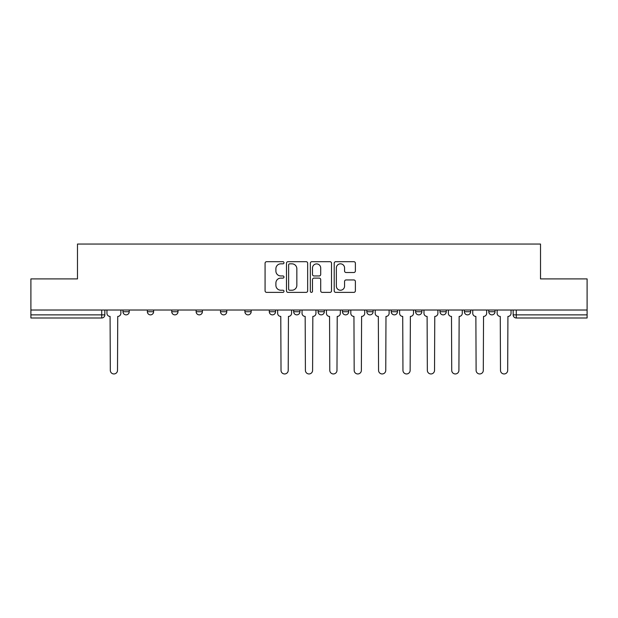 <?xml version="1.0" encoding="UTF-8"?>
<svg xmlns="http://www.w3.org/2000/svg" width="618" height="618" viewBox="0 0 618 618"><rect width="100%" height="100%" fill="white"/><g stroke="black" fill="none" stroke-linecap="round" stroke-linejoin="round"><path stroke-width="0.93" d="M283.986 262.758A1.074 1.074 0 0 0 282.913 261.684L266.613 261.684A1.537 1.537 0 0 0 265.076 263.222L265.076 290.839A1.537 1.537 0 0 0 266.613 292.376L282.913 292.376A1.074 1.074 0 0 0 283.986 291.302A1.074 1.074 0 0 0 282.913 290.228L280.804 290.228A4.913 4.913 0 0 1 275.898 285.315L275.898 283.013A4.913 4.913 0 0 1 280.804 278.108L282.913 278.108A1.074 1.074 0 0 0 283.986 277.034A1.074 1.074 0 0 0 282.913 275.96L280.804 275.96A4.913 4.913 0 0 1 275.898 271.047L275.898 268.745A4.913 4.913 0 0 1 280.804 263.832L282.913 263.832A1.074 1.074 0 0 0 283.986 262.758M391.225 310.02L391.225 311.735L397.482 311.735A3.129 3.129 0 0 1 394.354 314.863A3.129 3.129 0 0 1 391.225 311.735L391.225 310.02M318.069 310.02L318.069 311.735L324.319 311.735A3.129 3.129 0 0 1 321.19 314.863A3.129 3.129 0 0 1 318.069 311.735L318.069 310.02M269.293 310.02L269.293 311.735L275.543 311.735A3.129 3.129 0 0 1 272.422 314.863A3.129 3.129 0 0 1 269.293 311.735L269.293 310.02M244.906 310.02L244.906 311.735L251.163 311.735A3.129 3.129 0 0 1 248.034 314.863A3.129 3.129 0 0 1 244.906 311.735L244.906 310.02M196.138 311.735L196.138 310.02L196.138 311.735A3.129 3.129 0 0 0 199.259 314.863A3.129 3.129 0 0 1 196.138 311.735L202.387 311.735A3.129 3.129 0 0 1 199.259 314.863M147.362 311.735L147.362 310.02L147.362 311.735A3.129 3.129 0 0 0 150.491 314.863A3.129 3.129 0 0 1 147.362 311.735L153.612 311.735A3.129 3.129 0 0 1 150.491 314.863A3.129 3.129 0 0 0 153.612 311.735L153.612 310.02L153.612 311.735M353.844 272.507A1.537 1.537 0 0 0 355.381 270.97L355.381 263.222A1.537 1.537 0 0 0 353.844 261.684L335.736 261.684A1.537 1.537 0 0 0 334.207 263.222L334.207 290.839A1.537 1.537 0 0 0 335.736 292.376L353.844 292.376A1.537 1.537 0 0 0 355.381 290.839L355.381 281.484A1.537 1.537 0 0 0 353.844 279.946L346.095 279.946A1.537 1.537 0 0 0 344.558 281.484L344.558 286.126A4.102 4.102 0 0 1 340.456 290.228A4.102 4.102 0 0 1 336.354 286.126L336.354 267.942A4.102 4.102 0 0 1 340.456 263.832A4.102 4.102 0 0 1 344.558 267.942L344.558 270.97A1.537 1.537 0 0 0 346.095 272.507L353.844 272.507M30.9 310.02L30.9 278.911L77.482 278.911L77.482 244.048L540.518 244.048L540.518 278.911L587.1 278.911L587.1 310.02L30.9 310.02L30.9 314.863L104.844 314.863L104.844 310.02L104.844 314.863A3.129 3.129 0 0 1 101.715 317.992L30.9 317.992L30.9 314.863M307.656 263.222A1.537 1.537 0 0 0 306.126 261.684L288.019 261.684A1.537 1.537 0 0 0 286.482 263.222L286.482 290.839A1.537 1.537 0 0 0 288.019 292.376L306.126 292.376A1.537 1.537 0 0 0 307.656 290.839L307.656 263.222M311.874 261.684L329.981 261.684A1.537 1.537 0 0 1 331.518 263.222L331.518 290.839A1.537 1.537 0 0 1 329.981 292.376L322.233 292.376A1.537 1.537 0 0 1 320.703 290.839L320.703 279.637A1.537 1.537 0 0 0 319.166 278.108L314.029 278.108A1.537 1.537 0 0 0 312.492 279.637L312.492 291.302A1.074 1.074 0 0 1 311.418 292.376A1.074 1.074 0 0 1 310.344 291.302L310.344 263.222A1.537 1.537 0 0 1 311.874 261.684M513.156 310.02L513.156 314.863L587.1 314.863L587.1 317.992L516.285 317.992A3.129 3.129 0 0 1 513.156 314.863M587.1 310.02L587.1 314.863M495.026 310.02L495.026 311.735A3.129 3.129 0 0 1 491.897 314.863A3.129 3.129 0 0 1 488.776 311.735L495.026 311.735M488.776 310.02L488.776 311.735M470.638 310.02L470.638 311.735A3.129 3.129 0 0 1 467.509 314.863A3.129 3.129 0 0 1 464.388 311.735L470.638 311.735A3.129 3.129 0 0 1 467.509 314.863M464.388 310.02L464.388 311.735M446.25 310.02L446.25 311.735A3.129 3.129 0 0 1 443.129 314.863A3.129 3.129 0 0 1 440.001 311.735L446.25 311.735M440.001 310.02L440.001 311.735M421.862 310.02L421.862 311.735A3.129 3.129 0 0 1 418.741 314.863A3.129 3.129 0 0 1 415.613 311.735A3.129 3.129 0 0 0 418.741 314.863M415.613 310.02L415.613 311.735L421.862 311.735M397.482 310.02L397.482 311.735A3.129 3.129 0 0 1 394.354 314.863M373.094 310.02L373.094 311.735A3.129 3.129 0 0 1 369.966 314.863A3.129 3.129 0 0 1 366.837 311.735L373.094 311.735M366.837 310.02L366.837 311.735M348.706 310.02L348.706 311.735A3.129 3.129 0 0 1 345.578 314.863A3.129 3.129 0 0 1 342.457 311.735L348.706 311.735L348.706 310.02M342.457 310.02L342.457 311.735M324.319 310.02L324.319 311.735M299.931 310.02L299.931 311.735A3.129 3.129 0 0 1 296.81 314.863A3.129 3.129 0 0 1 293.681 311.735L299.931 311.735L299.931 310.02M293.681 310.02L293.681 311.735M275.543 311.735L275.543 310.02L275.543 311.735A3.129 3.129 0 0 1 272.422 314.863M251.163 311.735L251.163 310.02L251.163 311.735A3.129 3.129 0 0 1 248.034 314.863M226.775 310.02L226.775 311.735A3.129 3.129 0 0 1 223.646 314.863A3.129 3.129 0 0 1 220.518 311.735A3.129 3.129 0 0 0 223.646 314.863A3.129 3.129 0 0 0 226.775 311.735L226.775 310.02M220.518 310.02L220.518 311.735L226.775 311.735M202.387 310.02L202.387 311.735M177.999 310.02L177.999 311.735A3.129 3.129 0 0 1 174.871 314.863A3.129 3.129 0 0 1 171.75 311.735L177.999 311.735M171.75 310.02L171.75 311.735M129.224 310.02L129.224 311.735A3.129 3.129 0 0 1 126.103 314.863A3.129 3.129 0 0 1 122.974 311.735A3.129 3.129 0 0 0 126.103 314.863A3.129 3.129 0 0 0 129.224 311.735L129.224 310.02M122.974 310.02L122.974 311.735L129.224 311.735M289.703 263.832A1.074 1.074 0 0 0 288.629 264.913L288.629 289.154A1.074 1.074 0 0 0 289.703 290.228L291.928 290.228A4.913 4.913 0 0 0 296.841 285.315L296.841 268.745A4.913 4.913 0 0 0 291.928 263.832L289.703 263.832M320.703 268.019A4.102 4.102 0 0 0 316.594 263.909A4.102 4.102 0 0 0 312.492 268.019L312.492 274.423A1.537 1.537 0 0 0 314.029 275.96L319.166 275.96A1.537 1.537 0 0 0 320.703 274.423L320.703 268.019M106.953 313.295L106.953 310.02L106.953 313.295A3.129 3.129 0 0 0 110.081 316.424L110.313 370.36A3.592 3.592 0 0 0 113.905 373.952A3.592 3.592 0 0 0 117.505 370.36L117.737 316.424A3.129 3.129 0 0 0 120.865 313.295L120.865 310.02L120.865 313.295M110.081 316.424L110.313 370.36M117.505 370.36L117.737 316.424M302.04 313.295L302.04 310.02L302.04 313.295A3.129 3.129 0 0 0 305.168 316.424L305.408 370.36A3.592 3.592 0 0 0 309 373.952A3.592 3.592 0 0 0 312.592 370.36L312.832 316.424A3.129 3.129 0 0 0 315.96 313.295L315.96 310.02L315.96 313.295M326.428 313.295L326.428 310.02L326.428 313.295A3.129 3.129 0 0 0 329.556 316.424L329.788 370.36A3.592 3.592 0 0 0 333.388 373.952A3.592 3.592 0 0 0 336.98 370.36L337.219 316.424A3.129 3.129 0 0 0 340.34 313.295L340.34 310.02L340.34 313.295M350.815 313.295L350.815 310.02L350.815 313.295A3.129 3.129 0 0 0 353.944 316.424L354.176 370.36A3.592 3.592 0 0 0 357.776 373.952A3.592 3.592 0 0 0 361.368 370.36L361.6 316.424A3.129 3.129 0 0 0 364.728 313.295L364.728 310.02L364.728 313.295M375.203 313.295L375.203 310.02L375.203 313.295A3.129 3.129 0 0 0 378.332 316.424L378.564 370.36A3.592 3.592 0 0 0 382.156 373.952A3.592 3.592 0 0 0 385.756 370.36L385.987 316.424A3.129 3.129 0 0 0 389.116 313.295L389.116 310.02L389.116 313.295M399.591 313.295L399.591 310.02L399.591 313.295A3.129 3.129 0 0 0 402.72 316.424L402.951 370.36A3.592 3.592 0 0 0 406.544 373.952A3.592 3.592 0 0 0 410.143 370.36L410.375 316.424A3.129 3.129 0 0 0 413.504 313.295L413.504 310.02L413.504 313.295M423.979 313.295L423.979 310.02L423.979 313.295A3.129 3.129 0 0 0 427.1 316.424L427.339 370.36A3.592 3.592 0 0 0 430.931 373.952A3.592 3.592 0 0 0 434.531 370.36L434.763 316.424A3.129 3.129 0 0 0 437.892 313.295L437.892 310.02L437.892 313.295M448.359 313.295L448.359 310.02L448.359 313.295A3.129 3.129 0 0 0 451.488 316.424L451.727 370.36A3.592 3.592 0 0 0 455.319 373.952A3.592 3.592 0 0 0 458.911 370.36L459.151 316.424A3.129 3.129 0 0 0 462.272 313.295L462.272 310.02L462.272 313.295M472.747 313.295L472.747 310.02L472.747 313.295A3.129 3.129 0 0 0 475.875 316.424L476.107 370.36A3.592 3.592 0 0 0 479.707 373.952A3.592 3.592 0 0 0 483.299 370.36L483.539 316.424A3.129 3.129 0 0 0 486.66 313.295L486.66 310.02L486.66 313.295M497.135 313.295L497.135 310.02L497.135 313.295A3.129 3.129 0 0 0 500.263 316.424L500.495 370.36A3.592 3.592 0 0 0 504.095 373.952A3.592 3.592 0 0 0 507.687 370.36L507.919 316.424A3.129 3.129 0 0 0 511.047 313.295L511.047 310.02L511.047 313.295M277.66 310.02L277.66 313.295A3.129 3.129 0 0 0 280.781 316.424L281.02 370.36A3.592 3.592 0 0 0 284.612 373.952A3.592 3.592 0 0 0 288.212 370.36L288.444 316.424A3.129 3.129 0 0 0 291.572 313.295L291.572 310.02M305.168 316.424L305.408 370.36M312.592 370.36L312.832 316.424M329.556 316.424L329.788 370.36M336.98 370.36L337.219 316.424M353.944 316.424L354.176 370.36M361.368 370.36L361.6 316.424M378.332 316.424L378.564 370.36M385.756 370.36L385.987 316.424M402.72 316.424L402.951 370.36M410.143 370.36L410.375 316.424M427.1 316.424L427.339 370.36M434.531 370.36L434.763 316.424M451.488 316.424L451.727 370.36M458.911 370.36L459.151 316.424M475.875 316.424L476.107 370.36M483.299 370.36L483.539 316.424M500.263 316.424L500.495 370.36M507.687 370.36L507.919 316.424M101.715 310.02L101.715 317.992M516.285 310.02L516.285 317.992"/></g></svg>
